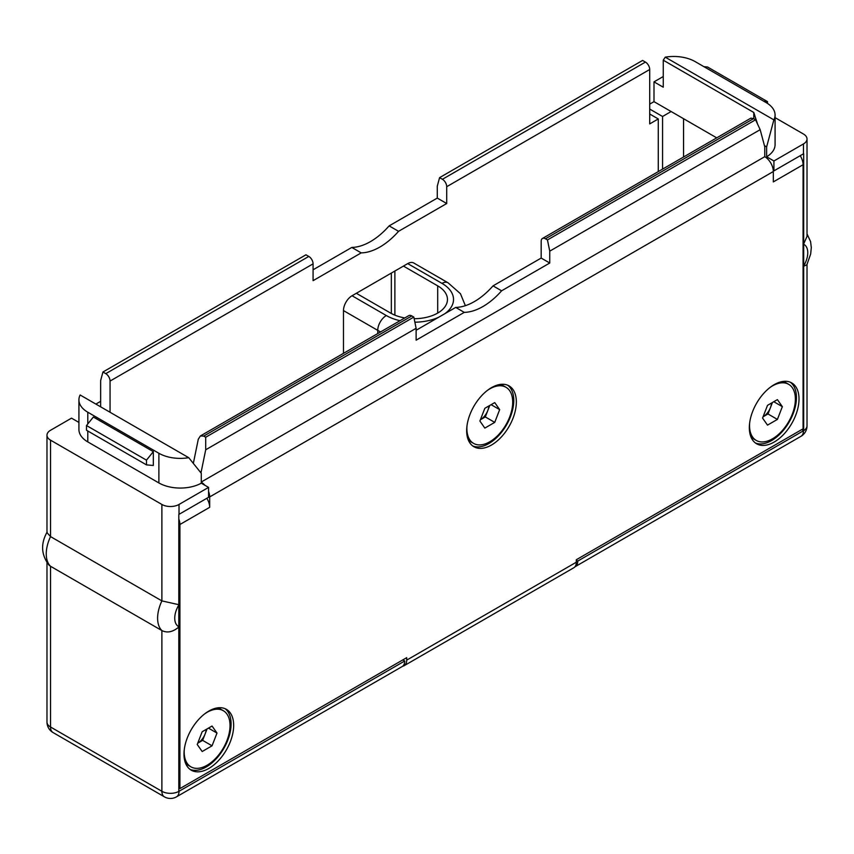 <?xml version="1.0" encoding="UTF-8"?>
<svg xmlns="http://www.w3.org/2000/svg" width="854" height="854" viewBox="0 0 854 854"><rect width="100%" height="100%" fill="white"/><g stroke="black" fill="none" stroke-linecap="round" stroke-linejoin="round"><path stroke-width="1.28" d="M100.644 401.337L95.894 404.081M78.92 422.42L71.522 418.15L50.535 430.277A12.116 6.992 0 0 0 46.981 435.22A12.116 6.992 0 0 0 50.535 440.162L161.886 504.458A12.116 6.992 0 0 0 179.02 504.458L208.568 487.388L201.288 483.183L201.288 473.297L188.745 457.691L80.127 394.986A30.285 17.486 0 0 0 78.92 399.853A30.285 17.486 0 0 0 87.791 412.226L158.887 453.271A30.285 17.486 0 0 0 188.745 457.691M663.259 76.518L653.993 81.867L653.993 101.647L649.713 104.124M683.552 118.706L683.552 157.019M716.719 137.857L671.127 111.532L662.565 116.486L662.565 169.135M649.713 109.066L662.565 116.486M653.993 101.647L671.127 111.532M653.993 81.867L663.259 87.215L663.259 60.186L753.783 112.461L757.498 123.926M764.437 145.628L766.636 146.899L773.873 119.87A30.285 17.486 0 0 0 775.08 115.002A30.285 17.486 0 0 0 766.209 102.64L695.113 61.584A30.285 17.486 0 0 0 665.255 57.165L663.259 60.186M807.019 233.9L810.585 241.597L811.3 247.575L810.67 254.022L806.849 264.804L803.678 266.245L803.678 153.699A12.116 6.992 180 0 1 803.465 153.816L773.916 170.885L773.916 160.99L766.636 156.784L766.636 146.899M773.916 170.885L773.276 170.512M665.255 57.165L773.873 119.87M773.916 160.99L803.465 143.931A12.116 6.992 0 0 0 807.019 138.988A12.116 6.992 0 0 0 803.465 134.035L775.08 117.649M766.636 156.784A30.285 17.486 0 0 0 775.08 144.668L775.08 115.002M437.707 313.066L437.707 285.866L403.44 266.085L407.732 263.608A12.116 6.992 -60 0 1 413.784 263.011L448.051 282.791A12.116 6.992 120 0 0 441.988 283.389A39.369 22.727 180 0 1 444.902 313.653M343.479 353.353L343.479 310.589A12.116 6.992 -60 0 1 352.051 295.751L403.44 266.085M404.828 317.934A33.317 19.236 180 0 1 390.598 313.066L356.331 293.285M437.707 285.866A33.317 19.236 180 0 1 447.464 299.466A33.317 19.236 180 0 1 414.158 318.702M658.274 171.601L658.274 118.952L649.713 123.905L649.713 69.505A6.053 3.501 60 0 0 645.432 62.086L642.582 60.442L439.575 177.643L437.28 186.215L437.28 198.085L446.706 203.519L398.562 231.317A60.57 34.971 -60 0 1 361.221 252.88L313.076 280.667L313.076 263.854A6.053 3.501 60 0 0 308.796 256.435L305.945 254.802L102.939 372.002L100.644 380.574L100.644 406.824M110.059 412.268L110.059 381.065A6.053 3.501 -120 0 0 105.779 373.646L308.796 256.435M439.575 177.643L442.415 179.287A6.053 3.501 -120 0 1 446.706 186.706L446.706 203.519M437.28 198.085L389.136 225.883L398.562 231.317M389.136 225.883A60.57 34.971 -60 0 1 351.795 247.436L361.221 252.88M351.795 247.436L313.076 269.789M102.939 372.002L105.779 373.646M200.359 435.978L408.81 315.628A6.053 3.501 60 0 1 411.841 315.937L203.722 436.084L200.359 435.978L198.288 439.223L193.399 463.103M203.722 436.084L205.707 437.237L413.827 317.08L416.122 328.299L416.122 340.17L464.266 312.372A60.57 34.971 120 0 0 501.608 290.808L549.752 263.021L549.752 251.151L547.457 239.931L545.471 238.778A6.053 3.501 -120 0 0 542.439 238.479A6.053 3.501 -120 0 0 541.18 241.255L541.18 258.068L493.036 285.866A60.57 34.971 120 0 1 455.705 307.419L416.122 330.274M413.827 317.08L411.841 315.937M464.266 312.372L455.705 307.419M501.608 290.808L493.036 285.866M549.752 263.021L541.18 258.068M542.439 238.479L750.89 118.13L753.58 118.631L545.471 238.778M547.457 239.931L755.576 119.773L760.167 129.669L764.757 146.803L764.757 156.688A12.116 6.992 60 0 1 773.318 171.526L209.689 496.932L209.689 507.319L179.916 524.505A12.116 6.992 -120 0 0 178.806 518.976M755.576 119.773L753.58 118.631M800.219 155.695A12.116 6.992 60 0 1 803.08 164.726L773.318 181.913L773.318 171.526M803.08 164.726L803.08 428.815L576.301 559.744L576.301 562.22A12.116 6.992 60 0 1 573.792 567.771L404.188 665.682A12.116 6.992 -120 0 0 406.696 660.142L406.696 657.665L179.916 788.594L179.916 524.505M466.658 430.672A35.131 20.282 -60 0 1 481.998 395.317A35.131 20.282 -60 0 1 509.069 385.901A35.131 20.282 -60 0 1 516.339 401.988A35.131 20.282 -60 0 1 501.01 437.344A35.131 20.282 -60 0 1 473.938 446.749A35.131 20.282 -60 0 1 466.658 430.672M749.332 427.705A35.131 20.282 -60 0 1 764.672 392.349A35.131 20.282 -60 0 1 791.743 382.934A35.131 20.282 -60 0 1 799.013 399.021A35.131 20.282 -60 0 1 783.684 434.376A35.131 20.282 -60 0 1 756.612 443.781A35.131 20.282 -60 0 1 749.332 427.705M183.984 754.103A35.131 20.282 -60 0 1 199.324 718.748A35.131 20.282 -60 0 1 226.395 709.343A35.131 20.282 -60 0 1 233.665 725.42A35.131 20.282 -60 0 1 218.336 760.775A35.131 20.282 -60 0 1 191.264 770.191A35.131 20.282 -60 0 1 183.984 754.103M206.828 498.288A12.116 6.992 60 0 1 209.689 507.319M179.916 788.594L178.806 787.954M402.704 666.195A12.116 6.992 -120 0 0 404.188 665.682M200.06 471.6L201.117 473.063M209.689 496.932A12.116 6.992 -120 0 0 208.568 491.413M204.853 485.243A12.116 6.992 -120 0 0 201.288 482.2M205.707 437.237L205.707 449.78L201.117 472.209M205.707 449.78L416.122 328.299M549.752 251.151L760.167 129.669M764.757 156.688L201.288 482.008M507.735 385.239A35.131 20.282 -60 0 1 513.777 400.505A35.131 20.282 120 0 1 499.27 434.953A35.131 20.282 120 0 1 472.7 445.927M468.184 439.693A32.409 18.713 120 0 0 470.8 441.796L473.586 443.397A32.409 18.713 120 0 0 498.555 434.718A32.409 18.713 120 0 0 512.699 402.106A32.409 18.713 120 0 0 505.995 387.278A32.409 18.713 120 0 0 487.431 390.385M466.999 425.772A32.409 18.713 120 0 0 466.871 428.569A32.409 18.713 120 0 0 473.586 443.397M505.995 387.278L503.209 385.666A32.409 18.713 120 0 0 500.081 384.449M479.895 421.043L484.837 428.089L494.733 422.378L499.675 409.632L494.733 402.597L484.837 408.297L479.895 421.043M480.396 419.773L485.307 416.933L487.783 410.56A12.116 6.992 -60 0 1 480.396 419.773M494.733 422.378L485.307 416.933M488.894 405.97A12.116 6.992 -60 0 1 487.783 410.56L489.758 405.458M499.675 409.632L491.114 404.679M790.409 382.282A35.131 20.282 -60 0 1 796.44 397.537A35.131 20.282 120 0 1 781.944 431.985A35.131 20.282 120 0 1 755.374 442.959M750.858 436.725A32.409 18.713 120 0 0 753.474 438.828L756.26 440.44A32.409 18.713 120 0 0 781.229 431.75A32.409 18.713 120 0 0 795.373 399.149A32.409 18.713 120 0 0 788.658 384.311A32.409 18.713 120 0 0 770.105 387.417M749.673 422.815A32.409 18.713 120 0 0 749.545 425.602A32.409 18.713 120 0 0 756.26 440.44M788.658 384.311L785.883 382.699A32.409 18.713 120 0 0 782.755 381.492M762.569 418.086L767.511 425.121L777.407 419.41L782.349 406.664L777.407 399.629L767.511 405.34L762.569 418.086M763.06 416.805L767.981 413.966L770.457 407.593A12.116 6.992 -60 0 1 763.06 416.805M777.407 419.41L767.981 413.966M771.557 403.003A12.116 6.992 -60 0 1 770.457 407.593L772.432 402.501M782.349 406.664L773.788 401.722M225.061 708.681A35.131 20.282 -60 0 1 231.103 723.936A35.131 20.282 120 0 1 216.596 758.395A35.131 20.282 120 0 1 190.026 769.358M185.521 763.134A32.409 18.713 120 0 0 188.126 765.227L190.912 766.839A32.409 18.713 120 0 0 215.881 758.16A32.409 18.713 120 0 0 230.025 725.548A32.409 18.713 120 0 0 223.321 710.709A32.409 18.713 120 0 0 204.757 713.816M184.325 749.214A32.409 18.713 120 0 0 184.197 752A32.409 18.713 120 0 0 190.912 766.839M223.321 710.709L220.535 709.098A32.409 18.713 120 0 0 217.407 707.891M197.221 744.485L202.174 751.52L212.059 745.809L217.001 733.063L212.059 726.028L202.174 731.739L197.221 744.485M197.722 743.204L202.633 740.365L205.109 733.992A12.116 6.992 -60 0 1 197.722 743.204M212.059 745.809L202.633 740.365M206.22 729.401A12.116 6.992 -60 0 1 205.109 733.992L207.084 728.9M217.001 733.063L208.44 728.12M649.713 114.009L658.274 118.952M53.044 732.551A12.116 6.992 -60 0 1 50.535 727A12.116 6.992 180 0 1 46.981 722.057A12.116 12.116 0 0 0 53.044 732.551L164.395 796.835A12.116 6.992 -60 0 1 161.886 791.295L50.535 727L50.535 566.277L161.886 630.562L161.886 791.295A12.116 6.992 180 0 0 178.806 791.412L178.806 604.685L161.886 600.896A30.285 17.486 120 0 0 161.886 630.562C167.245 633.209 172.882 632.035 178.806 627.017M47.151 531.946C40.533 543.795 41.163 554.865 49.041 565.167L50.535 566.277A30.285 17.486 -60 0 1 50.535 536.6L161.886 600.896L161.886 504.458M46.981 435.22L46.981 532.65L50.535 536.6L50.535 440.162M78.92 399.853L78.92 429.53A30.285 17.486 0 0 0 87.791 441.892L158.887 482.937A30.285 17.486 0 0 0 201.288 483.183M208.568 487.388L208.568 497.284L179.02 514.343A12.116 6.992 180 0 1 178.806 514.471L178.806 604.685M404.732 660.985A12.116 6.992 -120 0 1 402.223 666.526L176.511 796.835A12.116 6.992 -120 0 0 179.02 791.295L404.732 660.985L402.842 659.896M153.325 451.638L153.325 465.483L146.472 464.875L86.51 430.256L86.51 425.538L93.364 417.019L153.325 451.638L146.472 460.157L146.472 464.875M146.472 460.157L86.51 425.538M807.019 264.473L807.019 425.826A12.116 6.992 180 0 1 803.678 430.64L801.799 429.562M803.678 266.245L803.678 430.64A12.116 6.992 180 0 1 803.465 430.768L577.763 561.078L576.301 560.245M803.678 243.913L807.019 236.419L807.019 138.988M574.934 566.789A12.116 6.992 -120 0 0 575.254 566.629A12.116 6.992 -120 0 0 577.763 561.078M763.882 101.295L767.49 101.615L767.49 103.419M703.92 66.676L707.528 66.996L767.49 101.615M753.783 118.749L753.783 112.461M394.879 315.147L394.879 271.028M400.056 320.688A39.369 22.727 180 0 1 386.318 315.542L352.051 295.751M407.732 263.608L441.988 283.389M438.732 317.218A39.369 22.727 180 0 1 414.873 322.193M380.617 331.907A51.486 29.719 180 0 1 377.746 330.37L343.479 310.589M377.746 333.562L377.746 330.37A12.116 6.992 -60 0 1 386.318 315.542M446.706 186.706L649.713 69.505M110.059 381.065L313.076 263.854M442.415 179.287L645.432 62.086M406.696 660.142L576.301 562.22M178.806 605.016A18.169 10.494 120 0 0 178.806 626.687M179.02 504.458L179.02 514.343M158.887 482.937L158.887 453.271M87.791 441.892L87.791 430.992M87.791 423.947L87.791 412.226M803.465 143.931L803.465 153.816M803.689 265.914A18.169 10.494 120 0 0 803.689 244.244M575.254 566.629L800.956 436.319A12.116 6.992 -120 0 0 803.465 430.768M391.335 313.471L391.335 273.077M448.051 282.791L460.445 293.701L465.366 305.679M46.981 562.85L46.981 722.057M164.395 796.835A12.116 12.116 0 0 0 176.511 796.835M800.956 436.319A12.116 12.116 0 0 0 807.019 425.826"/></g></svg>
